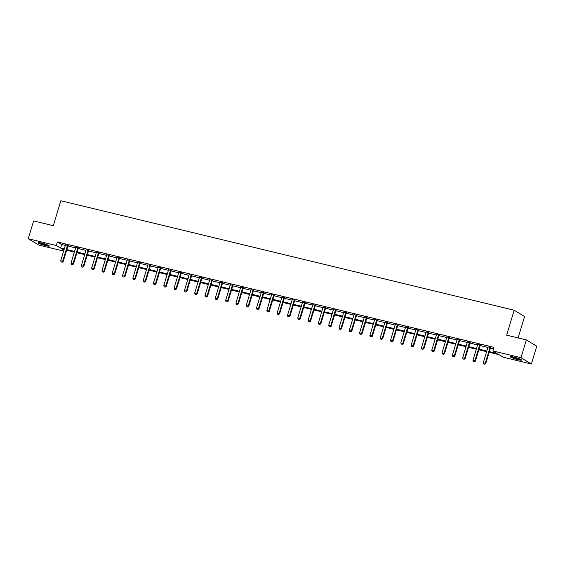 <?xml version="1.0" encoding="UTF-8"?>
<svg xmlns="http://www.w3.org/2000/svg" width="565" height="565" viewBox="0 0 565 565"><rect width="100%" height="100%" fill="white"/><g stroke="black" fill="none" stroke-linecap="round" stroke-linejoin="round"><path stroke-width="0.85" d="M41.499 243.035A5.848 0.699 16.8 0 1 49.289 246.05A5.848 0.699 16.8 0 1 45.885 245.683A5.848 0.699 16.8 0 1 38.095 242.668A5.848 0.699 16.8 0 1 41.499 243.035M513.74 357.066A5.848 0.699 16.8 0 1 521.53 360.082A5.848 0.699 16.8 0 1 518.126 359.721A5.848 0.699 16.8 0 1 510.336 356.706A5.848 0.699 16.8 0 1 513.74 357.066M518.126 337.927L524.588 316.52L514.185 310.227L60.843 200.752L53.315 225.689L33.625 220.929L28.25 238.741L56.331 245.521L60.547 248.07L64.262 248.967M514.185 310.227L506.657 335.158L526.347 339.911L536.75 346.204L531.375 364.008L503.295 357.228L499.079 354.679L489.163 352.285M67.164 250.38L66.734 251.813L66.169 251.679M63.633 251.065L38.653 245.033L28.25 238.741M489.361 351.621L497.108 353.492L492.892 350.943L493.965 347.376L57.404 241.961L61.62 244.511L65.342 245.408M67.878 246.022L75.646 247.894M78.189 248.508L85.951 250.387M88.493 250.994L96.262 252.873M98.797 253.487L106.566 255.359M109.102 255.973L116.87 257.852M119.413 258.466L127.174 260.338M129.717 260.952L137.486 262.831M140.021 263.438L147.79 265.317M150.332 265.931L158.094 267.803M160.637 268.417L168.405 270.296M170.941 270.91L178.71 272.782M181.252 273.396L189.014 275.275M191.556 275.882L199.325 277.761M201.86 278.376L209.629 280.247M212.165 280.862L219.933 282.74M222.476 283.355L230.238 285.226M232.78 285.841L240.549 287.712M243.084 288.327L250.853 290.205M253.395 290.82L261.157 292.691M263.7 293.306L271.468 295.184M274.004 295.792L281.773 297.67M284.315 298.285L292.077 300.156M294.619 300.771L302.381 302.649M304.923 303.264L312.692 305.135M315.228 305.75L322.996 307.628M325.539 308.236L333.301 310.114M335.843 310.729L343.612 312.6M346.147 313.215L353.916 315.093M356.459 315.708L364.22 317.579M366.763 318.194L374.531 320.065M377.067 320.68L384.836 322.559M387.378 323.173L395.14 325.045M397.682 325.659L405.444 327.538M407.986 328.145L415.755 330.024M418.291 330.638L426.059 332.51M428.602 333.124L436.364 335.003M438.906 335.617L446.675 337.489M449.21 338.103L456.979 339.982M459.522 340.589L467.283 342.468M469.826 343.082L477.595 344.954M480.13 345.568L487.899 347.447M490.434 348.061L493.535 348.81M490.653 347.574L488.033 346.938M480.349 345.088L477.722 344.452M470.045 342.595L467.417 341.966M459.733 340.109L457.113 339.473M449.429 337.623L446.802 336.987M439.125 335.13L436.498 334.494M428.821 332.644L426.194 332.008M418.51 330.151L415.889 329.522M408.205 327.665L405.578 327.029M397.901 325.179L395.274 324.543M387.59 322.686L384.97 322.05M377.286 320.2L374.659 319.564M366.982 317.707L364.354 317.078M356.67 315.221L354.05 314.585M346.366 312.735L343.739 312.099M336.062 310.241L333.435 309.613M325.758 307.756L323.131 307.12M315.447 305.27L312.826 304.634M305.142 302.776L302.515 302.141M294.838 300.29L292.211 299.655M284.527 297.797L281.907 297.169M274.223 295.311L271.596 294.676M263.919 292.825L261.291 292.19M253.607 290.332L250.987 289.697M243.303 287.846L240.676 287.211M232.999 285.353L230.372 284.725M222.695 282.867L220.068 282.232M212.384 280.381L209.763 279.746M202.079 277.888L199.452 277.26M191.775 275.402L189.148 274.767M181.464 272.909L178.844 272.281M171.16 270.423L168.532 269.788M160.856 267.937L158.228 267.302M150.544 265.444L147.924 264.815M140.24 262.958L137.62 262.322M129.936 260.472L127.309 259.836M119.632 257.979L117.004 257.343M109.32 255.493L106.7 254.857M99.016 253L96.389 252.371M88.712 250.514L86.085 249.878M78.401 248.028L75.781 247.392M68.097 245.535L65.469 244.899M526.347 339.911L520.972 357.723L531.375 364.008M57.404 241.961L56.331 245.521M492.892 350.943L520.972 357.723M66.804 249.582L74.573 251.46M77.108 252.068L84.877 253.946M87.42 254.561L95.181 256.432M97.724 257.047L105.493 258.925M108.028 259.54L115.797 261.411M118.332 262.026L126.101 263.897M128.643 264.512L136.405 266.39M138.948 267.005L146.716 268.876M149.252 269.491L157.021 271.37M159.563 271.984L167.325 273.856M169.867 274.47L177.636 276.341M180.171 276.956L187.94 278.835M190.483 279.449L198.244 281.321M200.787 281.935L208.556 283.814M211.091 284.421L218.86 286.3M221.395 286.914L229.164 288.786M231.707 289.4L239.468 291.279M242.011 291.893L249.779 293.765M252.315 294.379L260.084 296.258M262.626 296.865L270.388 298.744M272.93 299.358L280.699 301.23M283.235 301.844L291.003 303.723M293.546 304.337L301.307 306.209M303.85 306.823L311.619 308.695M314.154 309.309L321.923 311.188M324.458 311.802L332.227 313.674M334.77 314.288L342.531 316.167M345.074 316.774L352.843 318.653M355.378 319.267L363.147 321.139M365.689 321.753L373.451 323.632M375.993 324.246L383.762 326.118M386.298 326.732L394.066 328.611M396.609 329.218L404.37 331.097M406.913 331.712L414.682 333.583M417.217 334.197L424.986 336.076M427.521 336.691L435.29 338.562M437.833 339.177L445.594 341.055M448.137 341.663L455.906 343.541M458.441 344.156L466.21 346.027M468.752 346.642L476.514 348.52M479.056 349.135L486.825 351.006M64.064 249.638L62.51 249.264L63.923 250.111M66.225 251.503L66.734 251.813M486.62 351.67L478.852 349.799M476.316 349.184L468.547 347.305M466.012 346.698L458.243 344.82M455.701 344.205L447.939 342.334M445.397 341.719L437.628 339.84M435.092 339.226L427.324 337.354M424.781 336.74L417.019 334.868M414.477 334.254L406.708 332.375M404.173 331.761L396.404 329.889M393.861 329.275L386.1 327.396M383.557 326.789L375.789 324.91M373.253 324.296L365.484 322.424M362.949 321.81L355.18 319.931M352.638 319.317L344.876 317.445M342.334 316.831L334.565 314.952M332.029 314.345L324.261 312.466M321.718 311.852L313.956 309.98M311.414 309.366L303.645 307.487M301.11 306.873L293.341 305.001M290.798 304.387L283.037 302.508M280.494 301.901L272.726 300.022M270.19 299.408L262.421 297.536M259.886 296.922L252.117 295.043M249.575 294.429L241.813 292.557M239.27 291.943L231.502 290.071M228.966 289.457L221.198 287.578M218.655 286.964L210.893 285.092M208.351 284.478L200.582 282.599M198.047 281.991L190.278 280.113M187.735 279.498L179.974 277.627M177.431 277.012L169.662 275.134M167.127 274.519L159.358 272.648M156.823 272.033L149.054 270.155M146.512 269.547L138.75 267.669M136.207 267.054L128.439 265.183M125.903 264.568L118.134 262.69M115.592 262.075L107.83 260.204M105.288 259.589L97.519 257.718M94.984 257.103L87.215 255.225M84.672 254.61L76.911 252.739M74.368 252.124L66.599 250.246M61.62 244.511L60.547 248.07M483.697 363.959L484.77 364.248L483.697 363.959L483.266 362.779L487.998 347.108A0.749 0.671 -58.8 0 0 488.033 346.889L488.033 346.684M490.187 347.207L490.074 347.383A0.749 0.671 -58.8 0 0 489.982 347.588L485.25 363.26L485.759 363.57L484.77 364.248M490.794 347.355L490.582 347.687A0.749 0.671 -58.8 0 0 490.484 347.899L485.759 363.57M483.266 362.779L485.25 363.26L484.685 364.192M520.64 359.397A5.057 0.607 16.8 0 1 513.19 357.461A5.057 0.607 16.8 0 1 511.459 356.621M512.886 356.875A4.682 0.565 -163.2 0 0 513.514 357.137A4.682 0.565 -163.2 0 0 519.313 358.81M510.972 356.579A5.805 0.699 -163.2 0 0 512.759 357.412A5.805 0.699 -163.2 0 0 521.071 359.63M48.399 245.358A5.057 0.607 16.8 0 1 45.765 244.935A5.057 0.607 16.8 0 1 39.218 242.59M40.645 242.837A4.682 0.565 -163.2 0 0 45.73 244.497A4.682 0.565 -163.2 0 0 47.072 244.779M38.731 242.54A5.805 0.699 -163.2 0 0 46.04 245.104A5.805 0.699 -163.2 0 0 48.83 245.591M473.385 361.466L474.466 361.755L473.385 361.466L472.962 360.293L477.693 344.622A0.749 0.671 -58.8 0 0 477.729 344.396L477.729 344.198M479.883 344.721L479.77 344.89A0.749 0.671 -58.8 0 0 479.671 345.102L474.946 360.774L475.448 361.077L474.466 361.755M480.49 344.862L480.278 345.201A0.749 0.671 -58.8 0 0 480.179 345.406L475.448 361.077M472.962 360.293L474.946 360.774L474.381 361.706M463.081 358.98L464.155 359.269L463.081 358.98L462.657 357.807L467.389 342.136A0.749 0.671 -58.8 0 0 467.417 341.91L467.425 341.712M469.579 342.228L469.466 342.404A0.749 0.671 -58.8 0 0 469.367 342.609L464.635 358.281L465.143 358.591L464.155 359.269M470.186 342.376L469.967 342.708A0.749 0.671 -58.8 0 0 469.875 342.92L465.143 358.591M462.657 357.807L464.635 358.281L464.07 359.22M452.777 356.487L453.85 356.776L452.777 356.487L452.346 355.314L457.078 339.643A0.749 0.671 -58.8 0 0 457.113 339.424L457.113 339.219M459.267 339.742L459.161 339.918A0.749 0.671 -58.8 0 0 459.063 340.123L454.331 355.795L454.839 356.098L453.85 356.776M459.882 339.89L459.663 340.222A0.749 0.671 -58.8 0 0 459.571 340.427L454.839 356.098M452.346 355.314L454.331 355.795L453.766 356.727M442.466 354.001L443.546 354.29L442.466 354.001L442.042 352.828L446.774 337.157A0.749 0.671 -58.8 0 0 446.809 336.931L446.809 336.733M448.963 337.249L448.85 337.425A0.749 0.671 -58.8 0 0 448.758 337.637L444.026 353.309L444.528 353.612L443.546 354.29M449.57 337.397L449.359 337.736A0.749 0.671 -58.8 0 0 449.26 337.941L444.528 353.612M442.042 352.828L444.026 353.309L443.461 354.241M432.161 351.515L433.235 351.804L432.161 351.515L431.738 350.335L436.47 334.671A0.749 0.671 -58.8 0 0 436.498 334.445L436.505 334.24M438.659 334.763L438.546 334.939A0.749 0.671 -58.8 0 0 438.447 335.144L433.715 350.816L434.224 351.126L433.235 351.804M439.266 334.911L439.054 335.243A0.749 0.671 -58.8 0 0 438.956 335.455L434.224 351.126M431.738 350.335L433.715 350.816L433.15 351.748M421.857 349.022L422.931 349.311L421.857 349.022L421.426 347.849L426.158 332.178A0.749 0.671 -58.8 0 0 426.194 331.959L426.194 331.754M428.348 332.277L428.242 332.446A0.749 0.671 -58.8 0 0 428.143 332.658L423.411 348.33L423.92 348.633L422.931 349.311M428.962 332.418L428.743 332.757A0.749 0.671 -58.8 0 0 428.651 332.962L423.92 348.633M421.426 347.849L423.411 348.33L422.846 349.262M411.553 346.536L412.627 346.825L411.553 346.536L411.122 345.363L415.854 329.692A0.749 0.671 -58.8 0 0 415.889 329.466L415.889 329.268M418.043 329.783L417.93 329.96A0.749 0.671 -58.8 0 0 417.839 330.172L413.107 345.837L413.608 346.147L412.627 346.825M418.651 329.932L418.439 330.264A0.749 0.671 -58.8 0 0 418.34 330.476L413.608 346.147M411.122 345.363L413.107 345.837L412.542 346.776M401.242 344.043L402.322 344.339L401.242 344.043L400.818 342.87L405.55 327.199A0.749 0.671 -58.8 0 0 405.585 326.98L405.585 326.775M407.739 327.297L407.626 327.474A0.749 0.671 -58.8 0 0 407.527 327.679L402.796 343.351L403.304 343.654L402.322 344.339M408.347 327.446L408.135 327.778A0.749 0.671 -58.8 0 0 408.036 327.983L403.304 343.654M400.818 342.87L402.796 343.351L402.238 344.283M390.938 341.557L392.011 341.846L390.938 341.557L390.514 340.384L395.239 324.713A0.749 0.671 -58.8 0 0 395.274 324.487L395.274 324.289M397.435 324.811L397.322 324.981A0.749 0.671 -58.8 0 0 397.223 325.193L392.491 340.865L393 341.168L392.011 341.846M398.043 324.953L397.824 325.292A0.749 0.671 -58.8 0 0 397.732 325.497L393 341.168M390.514 340.384L392.491 340.865L391.926 341.797M380.633 339.071L381.707 339.36L380.633 339.071L380.203 337.898L384.935 322.227A0.749 0.671 -58.8 0 0 384.97 322.001L384.97 321.796M387.124 322.318L387.011 322.495A0.749 0.671 -58.8 0 0 386.919 322.7L382.187 338.371L382.696 338.682L381.707 339.36M387.731 322.467L387.519 322.799A0.749 0.671 -58.8 0 0 387.421 323.011L382.696 338.682M380.203 337.898L382.187 338.371L381.622 339.311M370.322 336.578L371.403 336.867L370.322 336.578L369.898 335.405L374.63 319.734A0.749 0.671 -58.8 0 0 374.666 319.515L374.666 319.31M376.82 319.832L376.707 320.002A0.749 0.671 -58.8 0 0 376.615 320.214L371.883 335.885L372.384 336.189L371.403 336.867M377.427 319.981L377.215 320.313A0.749 0.671 -58.8 0 0 377.116 320.517L372.384 336.189M369.898 335.405L371.883 335.885L371.318 336.818M360.018 334.092L361.091 334.381L360.018 334.092L359.594 332.919L364.326 317.248A0.749 0.671 -58.8 0 0 364.354 317.022L364.361 316.824M366.516 317.339L366.402 317.516A0.749 0.671 -58.8 0 0 366.304 317.728L361.572 333.399L362.08 333.703L361.091 334.381M367.123 317.488L366.904 317.82A0.749 0.671 -58.8 0 0 366.812 318.031L362.08 333.703M359.594 332.919L361.572 333.399L361.007 334.332M349.714 331.599L350.787 331.895L349.714 331.599L349.283 330.426L354.015 314.754A0.749 0.671 -58.8 0 0 354.05 314.536L354.05 314.331M356.204 314.853L356.098 315.03A0.749 0.671 -58.8 0 0 355.999 315.235L351.268 330.906L351.776 331.21L350.787 331.895M356.819 315.002L356.6 315.334A0.749 0.671 -58.8 0 0 356.508 315.545L351.776 331.21M349.283 330.426L351.268 330.906L350.703 331.839M339.403 329.113L340.483 329.402L339.403 329.113L338.979 327.94L343.711 312.268A0.749 0.671 -58.8 0 0 343.746 312.042L343.746 311.845M345.9 312.367L345.787 312.537A0.749 0.671 -58.8 0 0 345.695 312.749L340.963 328.42L341.465 328.724L340.483 329.402M346.507 312.509L346.296 312.848A0.749 0.671 -58.8 0 0 346.197 313.052L341.465 328.724M338.979 327.94L340.963 328.42L340.398 329.353M329.098 326.627L330.172 326.916L329.098 326.627L328.675 325.454L333.406 309.782A0.749 0.671 -58.8 0 0 333.435 309.556L333.442 309.359M335.596 309.874L335.483 310.051A0.749 0.671 -58.8 0 0 335.384 310.256L330.652 325.927L331.161 326.238L330.172 326.916M336.203 310.023L335.991 310.355A0.749 0.671 -58.8 0 0 335.893 310.566L331.161 326.238M328.675 325.454L330.652 325.927L330.087 326.867M318.794 324.133L319.868 324.423L318.794 324.133L318.363 322.961L323.095 307.289A0.749 0.671 -58.8 0 0 323.131 307.07L323.131 306.866M325.292 307.388L325.179 307.565A0.749 0.671 -58.8 0 0 325.08 307.77L320.348 323.441L320.856 323.745L319.868 324.423M325.899 307.537L325.68 307.869A0.749 0.671 -58.8 0 0 325.588 308.073L320.856 323.745M318.363 322.961L320.348 323.441L319.783 324.374M308.49 321.647L309.564 321.937L308.49 321.647L308.059 320.475L312.791 304.803A0.749 0.671 -58.8 0 0 312.826 304.577L312.826 304.38M314.98 304.895L314.867 305.072A0.749 0.671 -58.8 0 0 314.776 305.284L310.044 320.955L310.545 321.259L309.564 321.937M315.588 305.044L315.376 305.375A0.749 0.671 -58.8 0 0 315.277 305.587L310.545 321.259M308.059 320.475L310.044 320.955L309.479 321.888M298.179 319.161L299.259 319.451L298.179 319.161L297.755 317.982L302.487 302.31A0.749 0.671 -58.8 0 0 302.522 302.091L302.522 301.887M304.676 302.409L304.563 302.586A0.749 0.671 -58.8 0 0 304.464 302.791L299.733 318.462L300.241 318.773L299.259 319.451M305.284 302.558L305.072 302.889A0.749 0.671 -58.8 0 0 304.973 303.101L300.241 318.773M297.755 317.982L299.733 318.462L299.175 319.395M287.875 316.668L288.948 316.958L287.875 316.668L287.451 315.496L292.176 299.824A0.749 0.671 -58.8 0 0 292.211 299.598L292.211 299.401M294.372 299.923L294.259 300.093A0.749 0.671 -58.8 0 0 294.16 300.305L289.428 315.976L289.937 316.28L288.948 316.958M294.979 300.064L294.761 300.403A0.749 0.671 -58.8 0 0 294.669 300.608L289.937 316.28M287.451 315.496L289.428 315.976L288.863 316.909M277.57 314.182L278.644 314.472L277.57 314.182L277.14 313.01L281.871 297.338A0.749 0.671 -58.8 0 0 281.907 297.112L281.907 296.915M284.061 297.43L283.948 297.607A0.749 0.671 -58.8 0 0 283.856 297.812L279.124 313.483L279.633 313.794L278.644 314.472M284.668 297.578L284.456 297.91A0.749 0.671 -58.8 0 0 284.357 298.122L279.633 313.794M277.14 313.01L279.124 313.483L278.559 314.423M267.259 311.689L268.34 311.986L267.259 311.689L266.835 310.517L271.567 294.845A0.749 0.671 -58.8 0 0 271.603 294.626L271.603 294.422M273.757 294.944L273.644 295.121A0.749 0.671 -58.8 0 0 273.552 295.326L268.82 310.997L269.321 311.301L268.34 311.986M274.364 295.092L274.152 295.424A0.749 0.671 -58.8 0 0 274.053 295.629L269.321 311.301M266.835 310.517L268.82 310.997L268.255 311.929M256.955 309.203L258.028 309.493L256.955 309.203L256.531 308.031L261.263 292.359A0.749 0.671 -58.8 0 0 261.291 292.133L261.298 291.936M263.452 292.458L263.339 292.628A0.749 0.671 -58.8 0 0 263.241 292.839L258.509 308.511L259.017 308.815L258.028 309.493M264.06 292.599L263.841 292.938A0.749 0.671 -58.8 0 0 263.749 293.143L259.017 308.815M256.531 308.031L258.509 308.511L257.944 309.443M246.651 306.717L247.724 307.007L246.651 306.717L246.22 305.545L250.952 289.873A0.749 0.671 -58.8 0 0 250.987 289.647L250.987 289.442M253.141 289.965L253.035 290.142A0.749 0.671 -58.8 0 0 252.936 290.346L248.205 306.018L248.713 306.329L247.724 307.007M253.756 290.113L253.537 290.445A0.749 0.671 -58.8 0 0 253.445 290.657L248.713 306.329M246.22 305.545L248.205 306.018L247.639 306.957M236.34 304.224L237.42 304.514L236.34 304.224L235.916 303.052L240.648 287.38A0.749 0.671 -58.8 0 0 240.683 287.161L240.683 286.956M242.837 287.479L242.724 287.649A0.749 0.671 -58.8 0 0 242.632 287.86L237.9 303.532L238.402 303.836L237.42 304.514M243.444 287.627L243.232 287.959A0.749 0.671 -58.8 0 0 243.134 288.164L238.402 303.836M235.916 303.052L237.9 303.532L237.335 304.464M226.035 301.738L227.109 302.028L226.035 301.738L225.612 300.566L230.343 284.894A0.749 0.671 -58.8 0 0 230.379 284.668L230.379 284.47M232.533 284.986L232.42 285.163A0.749 0.671 -58.8 0 0 232.321 285.374L227.589 301.046L228.098 301.35L227.109 302.028M233.14 285.134L232.928 285.466A0.749 0.671 -58.8 0 0 232.829 285.678L228.098 301.35M225.612 300.566L227.589 301.046L227.024 301.978M215.731 299.245L216.805 299.542L215.731 299.245L215.3 298.073L220.032 282.401A0.749 0.671 -58.8 0 0 220.068 282.182L220.068 281.977M222.229 282.5L222.116 282.677A0.749 0.671 -58.8 0 0 222.017 282.881L217.285 298.553L217.793 298.857L216.805 299.542M222.836 282.648L222.617 282.98A0.749 0.671 -58.8 0 0 222.525 283.185L217.793 298.857M215.3 298.073L217.285 298.553L216.72 299.485M205.427 296.759L206.5 297.049L205.427 296.759L204.996 295.587L209.728 279.915A0.749 0.671 -58.8 0 0 209.763 279.689L209.763 279.491M211.917 280.014L211.804 280.184A0.749 0.671 -58.8 0 0 211.713 280.395L206.981 296.067L207.482 296.371L206.5 297.049M212.525 280.155L212.313 280.494A0.749 0.671 -58.8 0 0 212.214 280.699L207.482 296.371M204.996 295.587L206.981 296.067L206.416 296.999M195.116 294.273L196.196 294.563L195.116 294.273L194.692 293.101L199.424 277.429A0.749 0.671 -58.8 0 0 199.459 277.203L199.459 276.998M201.613 277.521L201.5 277.697A0.749 0.671 -58.8 0 0 201.401 277.902L196.669 293.574L197.178 293.885L196.196 294.563M202.221 277.669L202.009 278.001A0.749 0.671 -58.8 0 0 201.91 278.213L197.178 293.885M194.692 293.101L196.669 293.574L196.112 294.513M184.812 291.78L185.885 292.07L184.812 291.78L184.388 290.608L189.113 274.936A0.749 0.671 -58.8 0 0 189.148 274.717L189.148 274.512M191.309 275.035L191.196 275.204A0.749 0.671 -58.8 0 0 191.097 275.416L186.365 291.088L186.874 291.392L185.885 292.07M191.916 275.183L191.697 275.515A0.749 0.671 -58.8 0 0 191.606 275.72L186.874 291.392M184.388 290.608L186.365 291.088L185.8 292.02M174.507 289.294L175.581 289.584L174.507 289.294L174.077 288.122L178.808 272.45A0.749 0.671 -58.8 0 0 178.844 272.224L178.844 272.026M180.998 272.542L180.885 272.718A0.749 0.671 -58.8 0 0 180.793 272.93L176.061 288.602L176.57 288.906L175.581 289.584M181.605 272.69L181.393 273.022A0.749 0.671 -58.8 0 0 181.294 273.234L176.57 288.906M174.077 288.122L176.061 288.602L175.496 289.534M164.196 286.808L165.277 287.098L164.196 286.808L163.772 285.629L168.504 269.957A0.749 0.671 -58.8 0 0 168.54 269.738L168.54 269.533M170.694 270.056L170.581 270.232A0.749 0.671 -58.8 0 0 170.489 270.437L165.757 286.109L166.258 286.42L165.277 287.098M171.301 270.204L171.089 270.536A0.749 0.671 -58.8 0 0 170.99 270.748L166.258 286.42M163.772 285.629L165.757 286.109L165.192 287.041M153.892 284.315L154.965 284.605L153.892 284.315L153.468 283.143L158.2 267.471A0.749 0.671 -58.8 0 0 158.228 267.245L158.235 267.047M160.389 267.57L160.276 267.739A0.749 0.671 -58.8 0 0 160.178 267.951L155.446 283.623L155.954 283.927L154.965 284.605M160.997 267.711L160.785 268.05A0.749 0.671 -58.8 0 0 160.686 268.255L155.954 283.927M153.468 283.143L155.446 283.623L154.881 284.555M143.588 281.829L144.661 282.119L143.588 281.829L143.157 280.657L147.889 264.985A0.749 0.671 -58.8 0 0 147.924 264.759L147.924 264.561M150.078 265.077L149.972 265.253A0.749 0.671 -58.8 0 0 149.873 265.458L145.141 281.13L145.65 281.441L144.661 282.119M150.693 265.225L150.474 265.557A0.749 0.671 -58.8 0 0 150.382 265.769L145.65 281.441M143.157 280.657L145.141 281.13L144.576 282.069M133.276 279.336L134.357 279.626L133.276 279.336L132.853 278.164L137.585 262.492A0.749 0.671 -58.8 0 0 137.62 262.273L137.62 262.068M139.774 262.591L139.661 262.767A0.749 0.671 -58.8 0 0 139.569 262.972L134.837 278.644L135.339 278.948L134.357 279.626M140.381 262.739L140.169 263.071A0.749 0.671 -58.8 0 0 140.071 263.276L135.339 278.948M132.853 278.164L134.837 278.644L134.272 279.576M122.972 276.85L124.046 277.14L122.972 276.85L122.549 275.678L127.28 260.006A0.749 0.671 -58.8 0 0 127.316 259.78L127.316 259.582M129.47 260.098L129.357 260.274A0.749 0.671 -58.8 0 0 129.258 260.486L124.526 276.158L125.035 276.462L124.046 277.14M130.077 260.246L129.865 260.585A0.749 0.671 -58.8 0 0 129.766 260.79L125.035 276.462M122.549 275.678L124.526 276.158L123.961 277.09M112.668 274.364L113.742 274.654L112.668 274.364L112.237 273.185L116.969 257.52A0.749 0.671 -58.8 0 0 117.004 257.294L117.004 257.089M119.166 257.612L119.053 257.788A0.749 0.671 -58.8 0 0 118.954 257.993L114.222 273.665L114.73 273.976L113.742 274.654M119.773 257.76L119.554 258.092A0.749 0.671 -58.8 0 0 119.462 258.304L114.73 273.976M112.237 273.185L114.222 273.665L113.657 274.597M102.364 271.871L103.437 272.161L102.364 271.871L101.933 270.699L106.665 255.027A0.749 0.671 -58.8 0 0 106.7 254.808L106.7 254.603M108.854 255.126L108.741 255.295A0.749 0.671 -58.8 0 0 108.65 255.507L103.918 271.179L104.419 271.483L103.437 272.161M109.462 255.267L109.25 255.606A0.749 0.671 -58.8 0 0 109.151 255.811L104.419 271.483M101.933 270.699L103.918 271.179L103.353 272.111M92.053 269.385L93.133 269.675L92.053 269.385L91.629 268.213L96.361 252.541A0.749 0.671 -58.8 0 0 96.396 252.315L96.396 252.117M98.55 252.633L98.437 252.809A0.749 0.671 -58.8 0 0 98.338 253.021L93.606 268.686L94.115 268.997L93.133 269.675M99.158 252.781L98.946 253.113A0.749 0.671 -58.8 0 0 98.847 253.325L94.115 268.997M91.629 268.213L93.606 268.686L93.048 269.625M81.748 266.892L82.822 267.189L81.748 266.892L81.325 265.72L86.05 250.048A0.749 0.671 -58.8 0 0 86.085 249.829L86.092 249.624M88.246 250.147L88.133 250.323A0.749 0.671 -58.8 0 0 88.034 250.528L83.302 266.2L83.811 266.503L82.822 267.189M88.853 250.295L88.634 250.627A0.749 0.671 -58.8 0 0 88.543 250.832L83.811 266.503M81.325 265.72L83.302 266.2L82.737 267.132M71.444 264.406L72.518 264.695L71.444 264.406L71.013 263.234L75.745 247.562A0.749 0.671 -58.8 0 0 75.781 247.336L75.781 247.138M77.935 247.661L77.822 247.83A0.749 0.671 -58.8 0 0 77.73 248.042L72.998 263.714L73.507 264.017L72.518 264.695M78.542 247.802L78.33 248.141A0.749 0.671 -58.8 0 0 78.231 248.346L73.507 264.017M71.013 263.234L72.998 263.714L72.433 264.646M61.133 261.92L62.214 262.209L61.133 261.92L60.709 260.748L65.441 245.076A0.749 0.671 -58.8 0 0 65.476 244.85L65.476 244.645M67.631 245.168L67.517 245.344A0.749 0.671 -58.8 0 0 67.426 245.549L62.694 261.221L63.195 261.531L62.214 262.209M68.238 245.316L68.026 245.648A0.749 0.671 -58.8 0 0 67.927 245.86L63.195 261.531M60.709 260.748L62.694 261.221L62.129 262.16M489.982 347.588L490.484 347.899M490.074 347.383L490.582 347.687M479.671 345.102L480.179 345.406M479.77 344.89L480.278 345.201M469.367 342.609L469.875 342.92M469.466 342.404L469.967 342.708M459.063 340.123L459.571 340.427M459.161 339.918L459.663 340.222M448.758 337.637L449.26 337.941M448.85 337.425L449.359 337.736M438.447 335.144L438.956 335.455M438.546 334.939L439.054 335.243M428.143 332.658L428.651 332.962M428.242 332.446L428.743 332.757M417.839 330.172L418.34 330.476M417.93 329.96L418.439 330.264M407.527 327.679L408.036 327.983M407.626 327.474L408.135 327.778M397.223 325.193L397.732 325.497M397.322 324.981L397.824 325.292M386.919 322.7L387.421 323.011M387.011 322.495L387.519 322.799M376.615 320.214L377.116 320.517M376.707 320.002L377.215 320.313M366.304 317.728L366.812 318.031M366.402 317.516L366.904 317.82M355.999 315.235L356.508 315.545M356.098 315.03L356.6 315.334M345.695 312.749L346.197 313.052M345.787 312.537L346.296 312.848M335.384 310.256L335.893 310.566M335.483 310.051L335.991 310.355M325.08 307.77L325.588 308.073M325.179 307.565L325.68 307.869M314.776 305.284L315.277 305.587M314.867 305.072L315.376 305.375M304.464 302.791L304.973 303.101M304.563 302.586L305.072 302.889M294.16 300.305L294.669 300.608M294.259 300.093L294.761 300.403M283.856 297.812L284.357 298.122M283.948 297.607L284.456 297.91M273.552 295.326L274.053 295.629M273.644 295.121L274.152 295.424M263.241 292.839L263.749 293.143M263.339 292.628L263.841 292.938M252.936 290.346L253.445 290.657M253.035 290.142L253.537 290.445M242.632 287.86L243.134 288.164M242.724 287.649L243.232 287.959M232.321 285.374L232.829 285.678M232.42 285.163L232.928 285.466M222.017 282.881L222.525 283.185M222.116 282.677L222.617 282.98M211.713 280.395L212.214 280.699M211.804 280.184L212.313 280.494M201.401 277.902L201.91 278.213M201.5 277.697L202.009 278.001M191.097 275.416L191.606 275.72M191.196 275.204L191.697 275.515M180.793 272.93L181.294 273.234M180.885 272.718L181.393 273.022M170.489 270.437L170.99 270.748M170.581 270.232L171.089 270.536M160.178 267.951L160.686 268.255M160.276 267.739L160.785 268.05M149.873 265.458L150.382 265.769M149.972 265.253L150.474 265.557M139.569 262.972L140.071 263.276M139.661 262.767L140.169 263.071M129.258 260.486L129.766 260.79M129.357 260.274L129.865 260.585M118.954 257.993L119.462 258.304M119.053 257.788L119.554 258.092M108.65 255.507L109.151 255.811M108.741 255.295L109.25 255.606M98.338 253.021L98.847 253.325M98.437 252.809L98.946 253.113M88.034 250.528L88.543 250.832M88.133 250.323L88.634 250.627M77.73 248.042L78.231 248.346M77.822 247.83L78.33 248.141M67.426 245.549L67.927 245.86M67.517 245.344L68.026 245.648"/></g></svg>
